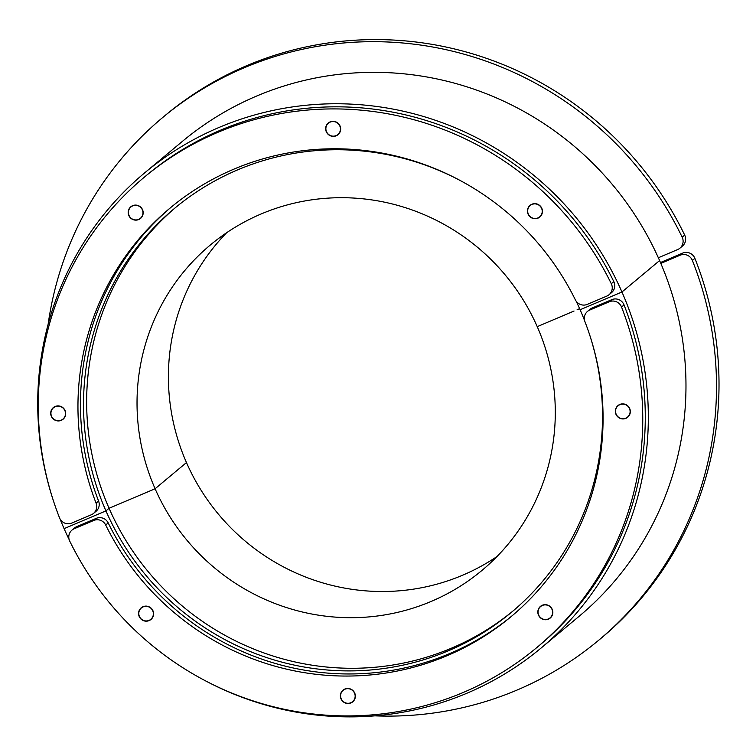 <?xml version="1.0" encoding="UTF-8"?>
<svg xmlns="http://www.w3.org/2000/svg" width="756" height="756" viewBox="0 0 756 756"><rect width="100%" height="100%" fill="white"/><g stroke="black" fill="none" stroke-linecap="round" stroke-linejoin="round"><path stroke-width="1.13" d="M576.185 301.209A262.993 257.059 50.2 0 1 580.117 309.743L621.952 291.996L659.601 260.574L621.952 291.996A309.402 302.419 -129.8 0 0 144.774 172.774A309.402 302.419 -129.8 0 0 53.128 499.933M60.008 518.881A309.402 302.419 -129.8 0 0 64.099 528.642L105.934 510.895L109.072 508.278A262.993 257.059 50.2 0 1 176.082 207.097M144.774 172.774L182.423 141.353A309.402 302.419 50.2 0 1 659.601 260.574A309.402 302.419 50.2 0 1 578.926 616.452L541.277 647.873A309.402 302.419 -129.8 0 0 621.952 291.996L580.117 309.743A262.993 257.059 50.2 0 1 584.605 320.629M589.793 335.267A262.993 257.059 50.2 0 1 511.538 612.237A262.993 257.059 50.2 0 1 105.934 510.895A262.993 257.059 50.2 0 1 174.513 208.401A262.993 257.059 50.2 0 1 461.018 180.958M69.136 539.557A309.402 302.419 -129.8 0 1 64.099 528.642L105.934 510.895L109.072 508.278L155.093 488.754A211.945 207.153 50.2 0 1 210.357 244.982A211.945 207.153 50.2 0 1 537.232 326.649A211.945 207.153 50.2 0 1 481.959 570.421A211.945 207.153 50.2 0 1 155.093 488.754L186.467 462.568A211.945 207.153 50.2 0 1 226.715 232.678M574.05 311.028L537.232 326.649L574.05 311.028M579.635 308.656L577.111 309.724L579.635 308.656M528.283 214.014A7.38 7.22 50.2 0 1 535.702 203.931A7.38 7.22 50.2 0 1 540.833 215.621A7.38 7.22 50.2 0 1 528.283 214.014M48.129 324.315A340.351 332.659 50.2 0 1 162.597 117.596A340.351 332.659 50.2 0 1 682.177 237.204A9.28 9.072 50.2 0 1 677.678 249.556L658.344 257.749M679.899 248.195L682.413 246.097A9.28 9.072 -129.8 0 0 684.69 235.107A340.351 332.659 -129.8 0 0 165.11 115.498L162.597 117.596M611.292 283.708A9.28 9.072 50.2 0 1 606.813 296.097L587.27 304.385A9.28 9.072 50.2 0 1 575.354 299.83A266.093 260.083 -129.8 0 0 170.024 208.117A266.093 260.083 -129.8 0 0 96.078 503.137A9.28 9.072 50.2 0 1 91.278 514.789L71.735 523.076A9.28 9.072 50.2 0 1 59.497 517.784A306.312 299.395 50.2 0 1 144.245 177.244A306.312 299.395 50.2 0 1 611.292 283.708L613.806 281.61A306.312 299.395 -129.8 0 0 146.758 175.146L144.245 177.244M609.034 294.736L611.547 292.638A9.28 9.072 -129.8 0 0 613.806 281.61M142.544 209.714A7.607 7.437 50.2 0 1 129.985 217.388A7.607 7.437 50.2 0 1 130.816 206.775A7.607 7.437 50.2 0 1 142.544 209.714M541.797 208.278A7.607 7.437 50.2 0 1 529.228 215.951A7.607 7.437 50.2 0 1 530.069 205.349A7.607 7.437 50.2 0 1 541.797 208.278M65.054 410.517A7.607 7.437 50.2 0 1 52.495 418.191A7.607 7.437 50.2 0 1 53.326 407.588A7.607 7.437 50.2 0 1 65.054 410.517M340.02 125.94A7.607 7.437 50.2 0 1 327.452 133.614A7.607 7.437 50.2 0 1 328.284 123.011A7.607 7.437 50.2 0 1 340.02 125.94M93.498 513.428L96.012 511.339A9.28 9.072 -129.8 0 0 98.592 501.048A266.093 260.083 50.2 0 1 171.281 207.078M330.552 135.617A7.38 7.22 50.2 0 1 328.576 123.058A7.38 7.22 50.2 0 1 340.361 127.868A7.38 7.22 50.2 0 1 330.552 135.617M138.65 219.372A7.38 7.22 50.2 0 1 128.444 211.689A7.38 7.22 50.2 0 1 139.973 206.804A7.38 7.22 50.2 0 1 138.65 219.372M65.007 416.206A7.38 7.22 50.2 0 1 52.542 417.898A7.38 7.22 50.2 0 1 57.059 406.18A7.38 7.22 50.2 0 1 65.007 416.206M660.829 263.409L680.164 255.207A9.28 9.072 50.2 0 1 692.383 260.461A340.351 332.659 50.2 0 1 598.752 640.2A340.351 332.659 50.2 0 1 374.881 715.847M598.752 640.2L601.256 638.111A340.351 332.659 -129.8 0 0 694.896 258.363A9.28 9.072 -129.8 0 0 682.668 253.109L660.46 262.54M202.995 679.502A309.402 302.419 -129.8 0 0 541.277 647.873M513.097 610.924A262.993 257.059 50.2 0 1 109.072 508.278L155.093 488.754L186.467 462.568A211.945 207.153 50.2 0 0 496.985 556.539M69.732 541.116A9.28 9.072 50.2 0 1 74.22 528.737L93.763 520.449A9.28 9.072 50.2 0 1 105.679 525.004A266.093 260.083 -129.8 0 0 511.009 616.707A266.093 260.083 -129.8 0 0 584.946 321.687A9.28 9.072 50.2 0 1 589.756 310.036L609.298 301.748A9.28 9.072 50.2 0 1 621.536 307.04A306.312 299.395 50.2 0 1 536.779 647.59A306.312 299.395 50.2 0 1 69.732 541.116M512.256 615.658A266.093 260.083 50.2 0 1 108.184 522.906A9.28 9.072 -129.8 0 0 96.267 518.351L76.725 526.639A9.28 9.072 -129.8 0 0 74.504 528L71.99 530.088M538.48 615.119A7.607 7.437 50.2 0 1 551.048 607.446A7.607 7.437 50.2 0 1 550.217 618.049A7.607 7.437 50.2 0 1 538.48 615.119M139.227 616.546A7.607 7.437 50.2 0 1 151.795 608.873A7.607 7.437 50.2 0 1 150.964 619.476A7.607 7.437 50.2 0 1 139.227 616.546M615.97 414.307A7.607 7.437 50.2 0 1 628.538 406.643A7.607 7.437 50.2 0 1 627.697 417.246A7.607 7.437 50.2 0 1 615.97 414.307M341.013 698.884A7.607 7.437 50.2 0 1 353.572 691.211A7.607 7.437 50.2 0 1 352.74 701.814A7.607 7.437 50.2 0 1 341.013 698.884M536.779 647.59L539.293 645.492A306.312 299.395 -129.8 0 0 624.05 304.942A9.28 9.072 -129.8 0 0 611.802 299.65L592.26 307.947A9.28 9.072 -129.8 0 0 590.039 309.298L587.525 311.396M152.75 610.82A7.38 7.22 50.2 0 1 145.322 620.893A7.38 7.22 50.2 0 1 140.191 609.204A7.38 7.22 50.2 0 1 152.75 610.82M350.482 689.207A7.38 7.22 50.2 0 1 352.457 701.766A7.38 7.22 50.2 0 1 340.672 696.956A7.38 7.22 50.2 0 1 350.482 689.207M542.373 605.462A7.38 7.22 50.2 0 1 552.589 613.135A7.38 7.22 50.2 0 1 541.06 618.03A7.38 7.22 50.2 0 1 542.373 605.462M616.027 408.627A7.38 7.22 50.2 0 1 628.491 406.926A7.38 7.22 50.2 0 1 623.965 418.654A7.38 7.22 50.2 0 1 616.027 408.627M684.69 235.107L682.177 237.204M98.592 501.048L96.078 503.137M692.383 260.461L694.896 258.363M682.668 253.109L680.164 255.207M74.22 528.737L76.725 526.639M96.267 518.351L93.763 520.449M105.679 525.004L108.184 522.906M589.756 310.036L592.26 307.947M611.802 299.65L609.298 301.748M621.536 307.04L624.05 304.942"/></g></svg>
